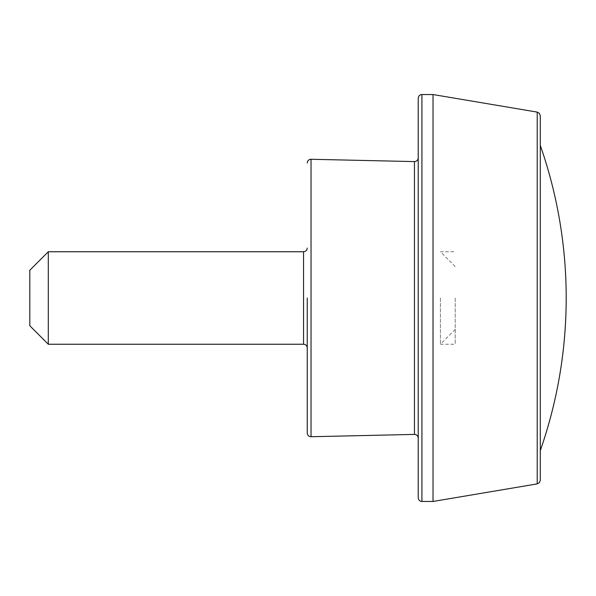 <?xml version="1.0" encoding="UTF-8"?>
<svg xmlns="http://www.w3.org/2000/svg" width="596" height="596" viewBox="0 0 596 596"><rect width="100%" height="100%" fill="white"/><g stroke="black" fill="none" stroke-linecap="round" stroke-linejoin="round"><path stroke-width="0.45" stroke-dasharray="2.98 2.23" d="M48.298 344.242L48.298 251.758M29.8 325.744L29.8 270.256M540.304 298L540.304 145.431L540.304 298M418.228 298L418.228 157.895L418.228 298M418.228 497.764L418.228 98.236M433.024 501.459L433.024 94.541M540.304 480.242L540.304 115.758M455.217 298L455.217 344.242L455.217 298M440.422 298L440.422 344.242L440.422 298M303.55 344.242L303.55 251.758M311.03 436.726L311.03 159.274M414.451 434.41L414.451 161.59M421.923 501.459L421.923 94.541M537.22 483.892L537.22 112.108M455.217 266.554L440.422 251.758L455.217 251.758M455.217 329.446L440.422 344.242L455.217 344.242"/><path stroke-width="0.89" d="M307.245 298L307.245 433.024L307.245 298M303.55 344.242L303.55 251.758L48.298 251.758L48.298 344.242L303.55 344.242C305.778 344.443 307.007 345.673 307.245 347.937M48.298 251.758L29.8 270.256L29.8 325.744L48.298 344.242M566.2 298A462.414 462.414 0 0 1 540.304 450.569C557.506 401.168 566.133 350.314 566.2 298A462.414 462.414 0 0 0 540.304 145.431M418.228 298L418.228 497.764C418.467 500.029 419.703 501.266 421.923 501.459L421.923 94.541C419.703 94.734 418.467 95.971 418.228 98.236L418.228 298M433.024 501.459L537.22 483.892L537.22 112.108L433.024 94.541L433.024 501.459L421.923 501.459M537.22 112.108L539.417 113.352L540.304 115.758L540.304 480.242L539.417 482.648L537.22 483.892M311.03 436.726L414.451 434.41L414.451 161.59L311.03 159.274L311.03 436.726C308.758 436.563 307.499 435.333 307.245 433.024M303.55 251.758C305.778 251.557 307.007 250.327 307.245 248.063M311.03 159.274C308.758 159.437 307.499 160.667 307.245 162.976M414.451 434.41C416.716 434.573 417.975 435.803 418.228 438.105M414.451 161.59C416.716 161.427 417.975 160.197 418.228 157.895M433.024 94.541L421.923 94.541"/></g></svg>
